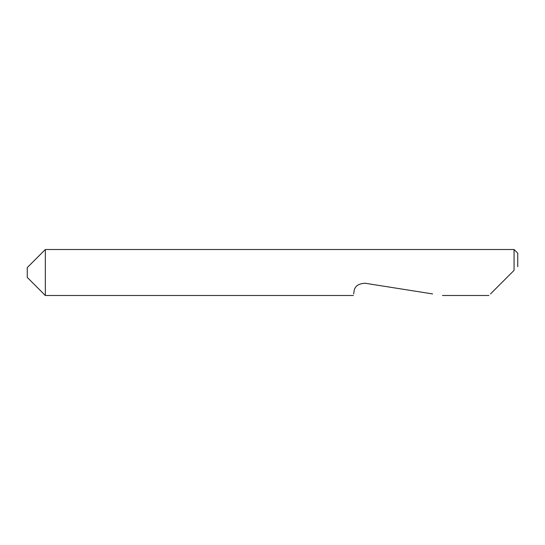 <?xml version="1.0" encoding="UTF-8"?>
<svg xmlns="http://www.w3.org/2000/svg" width="545" height="545" viewBox="0 0 545 545"><rect width="100%" height="100%" fill="white"/><g stroke="black" fill="none" stroke-linecap="round" stroke-linejoin="round"><path stroke-width="0.82" d="M27.25 277.405L27.25 267.595L45.337 249.508L45.337 295.492L27.25 277.405M490.493 293.932L514.071 270.354L514.071 249.508L45.337 249.508M353.657 293.932L354.093 291.18C354.645 286.323 358.297 283.673 365.034 283.23L432.614 293.932M514.071 270.354L511.925 272.5M514.071 249.508L517.75 253.187L517.75 266.675M488.933 295.492L442.458 295.492M353.412 295.492L45.337 295.492"/></g></svg>
